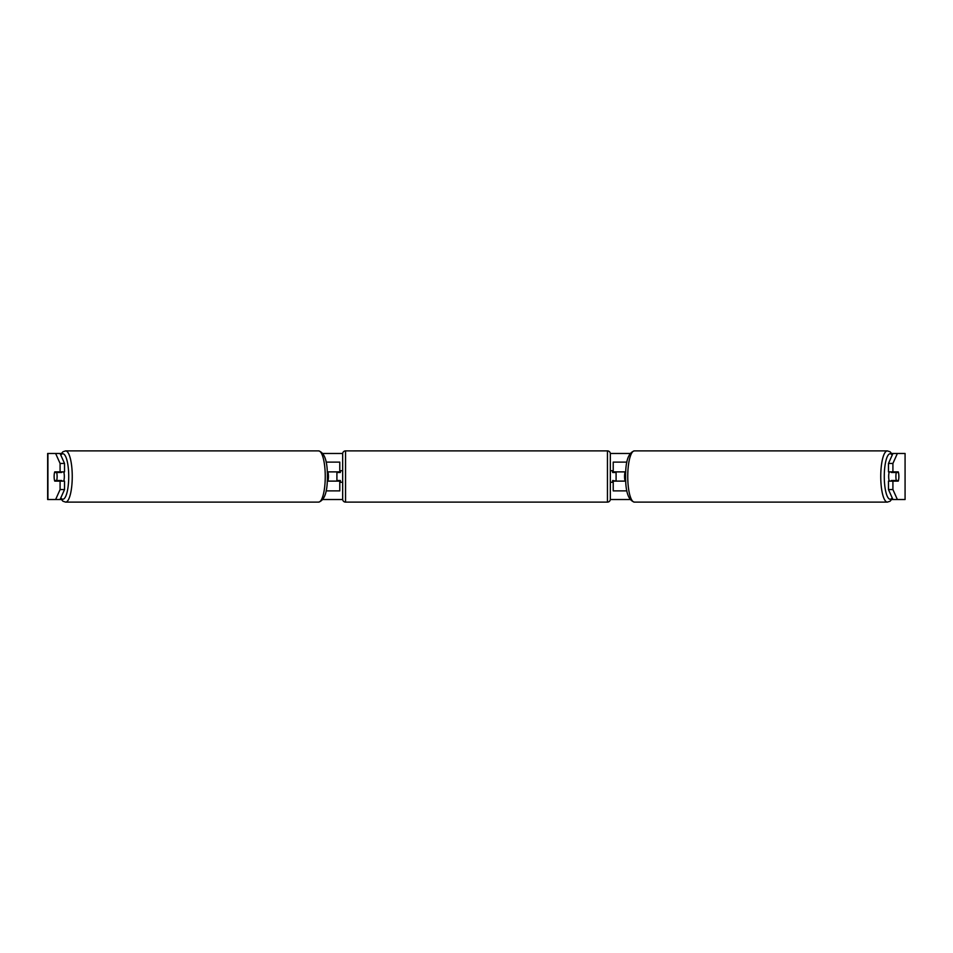 <?xml version="1.0" encoding="UTF-8"?>
<svg xmlns="http://www.w3.org/2000/svg" width="953" height="953" viewBox="0 0 953 953"><rect width="100%" height="100%" fill="white"/><g stroke="black" fill="none" stroke-linecap="round" stroke-linejoin="round"><path stroke-width="1.43" d="M326.105 462.11L339.78 462.11L339.78 471.89L327.26 471.89M326.105 490.89L339.78 490.89L339.78 480.526M336.909 481.11L336.909 471.89M327.26 481.11L339.78 481.11M626.895 490.89L613.22 490.89L613.22 480.526M626.895 462.11L613.22 462.11L613.22 471.89L625.74 471.89M616.091 481.11L612.636 480.526L612.636 482.254L610.337 482.254M616.091 480.526L616.091 471.89M625.74 481.11L613.22 481.11M889.268 481.11A5.754 1.489 -90 0 1 888.672 476.5A5.754 1.489 -90 0 1 889.268 471.89M895.891 476.5A5.754 1.489 -90 0 1 896.32 472.474L898.453 472.474A5.754 1.489 -90 0 1 898.87 476.5A5.754 1.489 -90 0 1 898.453 480.526L896.32 480.526A5.754 1.489 -90 0 1 895.891 476.5M891.484 471.89A5.754 1.489 -90 0 0 891.317 472.474L896.32 472.474M891.484 481.11A5.754 1.489 -90 0 1 891.317 480.526L896.32 480.526M625.716 480.526L624.977 480.526A5.754 1.489 -90 0 1 624.56 476.5A5.754 1.489 -90 0 1 624.977 472.474L625.716 472.474M60.063 453.473L64.53 463.444L60.087 463.444L55.619 453.473L61.254 453.473M322.984 453.473L342.675 453.473M610.325 453.473L630.016 453.473M891.746 453.473L897.381 453.473L892.913 463.444L888.47 463.444L892.937 453.473M55.619 453.473L47.65 453.473L47.65 499.527L55.619 499.527L60.087 489.556L64.53 489.556L60.063 499.527L55.619 499.527L61.254 499.527M322.984 499.527L342.675 499.527M610.325 499.527L630.016 499.527M891.746 499.527L897.381 499.527L892.937 499.527L888.47 489.556L888.47 481.11L892.913 481.11L892.913 489.556L897.381 499.527L905.076 499.527L905.076 453.473L897.381 453.473M905.076 453.473L905.076 499.527M888.47 463.444L888.47 471.89L892.913 471.89L892.913 463.444M892.913 471.89L898.274 471.89A5.754 1.489 -90 0 1 898.274 481.11L892.913 481.11M888.47 489.556L892.913 489.556M64.53 489.556L64.53 481.11L60.087 481.11L60.087 489.556M60.087 463.444L60.087 471.89L64.53 471.89L64.53 463.444M60.087 471.89L54.726 471.89A5.754 1.489 -90 0 0 54.13 476.5A5.754 1.489 -90 0 0 54.726 481.11L60.087 481.11M63.732 481.11A5.754 1.489 -90 0 0 64.328 476.5A5.754 1.489 -90 0 0 63.732 471.89M56.68 480.526A5.754 1.489 -90 0 0 57.109 476.5A5.754 1.489 -90 0 0 56.68 472.474L54.547 472.474A5.754 1.489 -90 0 0 54.13 476.5A5.754 1.489 -90 0 0 54.547 480.526L61.683 480.526A5.754 1.489 -90 0 1 61.516 481.11M56.68 472.474L61.683 472.474A5.754 1.489 -90 0 0 61.516 471.89M327.284 480.526L328.023 480.526A5.754 1.489 -90 0 0 328.44 476.5A5.754 1.489 -90 0 0 328.023 472.474L327.284 472.474M345.546 450.888A2.883 2.883 0 0 0 342.663 453.759L342.663 499.241A2.883 2.883 0 0 0 345.546 502.112L607.454 502.112A2.883 2.883 0 0 0 610.337 499.241L610.337 453.759A2.883 2.883 0 0 0 607.454 450.888L345.546 450.888L345.546 502.112M616.091 472.474L612.636 472.474L612.636 470.746L610.337 470.746M342.663 470.746L340.364 470.746L340.364 472.474L336.909 472.474M336.909 480.526L340.364 480.526L340.364 482.254L342.663 482.254M887.374 502.112L634.388 502.112A25.612 6.635 -90 0 1 627.753 476.5A25.612 6.635 -90 0 1 634.388 450.888L887.374 450.888A25.612 6.635 90 0 0 880.751 476.5A25.612 6.635 90 0 0 887.374 502.112L890.126 501.195L892.437 498.407M892.187 497.847A22.741 5.885 -90 0 1 884.277 476.5A22.741 5.885 -90 0 1 892.187 455.153M47.924 499.527L47.924 453.473M65.626 502.112L318.612 502.112A25.612 6.635 -90 0 0 325.247 476.5A25.612 6.635 -90 0 0 318.612 450.888L65.626 450.888A25.612 6.635 90 0 1 72.249 476.5A25.612 6.635 90 0 1 65.626 502.112L62.874 501.195L60.563 498.407M60.813 497.847A22.741 5.885 -90 0 0 68.723 476.5A22.741 5.885 -90 0 0 60.813 455.153M607.454 502.112L607.454 450.888M887.374 450.888L890.126 451.805L892.437 454.593M634.388 450.888C628.408 452.651 625.49 461.192 625.621 476.5C625.49 491.808 628.408 500.349 634.388 502.112M318.612 502.112C324.592 500.349 327.51 491.808 327.379 476.5C327.51 461.192 324.592 452.651 318.612 450.888M65.626 450.888L62.874 451.805L60.563 454.593"/></g></svg>
